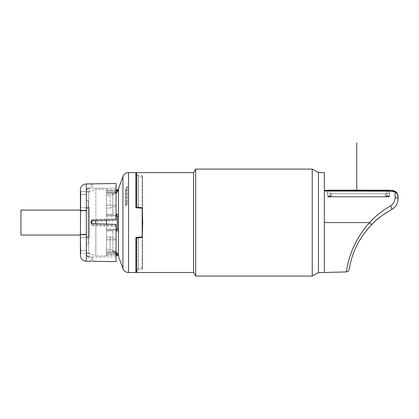 <?xml version="1.0" encoding="UTF-8"?>
<svg xmlns="http://www.w3.org/2000/svg" width="419" height="419" viewBox="0 0 419 419"><rect width="100%" height="100%" fill="white"/><g stroke="black" fill="none" stroke-linecap="round" stroke-linejoin="round"><path stroke-width="0.31" stroke-dasharray="2.1 1.57" d="M116.058 254.616L106.546 254.616L106.546 252.254L106.546 255.265L106.546 254.616L117.252 254.616L115.948 253.448L112.847 252.254L116.058 253.327M116.723 252.584L116.058 253.5M116.058 252.076L112.847 251.112L116.058 252.076M116.058 214.229L116.723 214.198C117.996 214.245 118.54 214.827 118.357 215.953L118.357 229.198L118.058 230.513M116.058 191.651L112.847 192.897L112.847 194.039L116.058 193.075L112.847 194.039L112.847 214.287L112.847 194.039L106.546 194.039L106.546 192.897L106.546 194.039L112.847 194.039L112.847 192.897L115.948 191.698L116.723 192.567L116.121 193.033M117.43 230.911L116.058 230.921M116.723 214.198A1.189 0.791 -90 0 1 115.948 215.146L106.546 215.146L106.546 229.052L106.546 216.099L117.252 216.099L115.948 215.146L112.847 215.146L115.948 215.146A1.189 0.791 90 0 0 116.058 215.136M112.847 215.146L106.546 215.146L106.546 214.287L106.546 215.146L112.847 215.146L112.847 214.287L112.847 215.146M116.058 216.099L106.546 216.099L106.546 215.146L115.948 215.146M115.948 230.005L106.546 230.005L106.546 229.052L106.546 230.005L115.948 230.005L106.546 230.005L106.546 230.864L106.546 230.005L115.948 230.005A1.189 0.791 -90 0 1 116.058 230.015L116.058 230.005A1.189 0.791 90 0 0 115.948 230.005L117.252 229.052L117.252 216.099L118.357 215.953M116.058 219.546L92.531 220.41L92.531 221.499L116.058 220.745L116.058 188.283L92.531 188.204L116.058 188.283L116.058 193.379L110.113 195.568L106.546 195.568L106.546 208.175L106.546 193.599L106.546 195.568L110.113 195.568L110.113 208.175L110.113 195.568L116.058 193.379L116.058 205.986L116.058 205.336L106.546 205.336L106.546 189.294L106.546 206.206L106.546 192.724L106.546 205.336L116.058 205.336L116.058 219.661M95.851 223.756L95.851 255.857L106.546 255.857L106.546 219.97M106.546 255.857L106.546 224.102M106.546 214.287L106.546 194.039L106.546 214.287L112.847 214.287L106.546 214.287M106.546 192.897L106.546 190.535L106.546 192.897L112.847 192.897L106.546 192.897M116.058 191.823L117.252 190.535L106.546 190.535L106.546 189.886L106.546 190.535L116.058 190.535M106.546 251.112L106.546 230.864L112.847 230.864L112.847 230.005L112.847 230.864L106.546 230.864L106.546 252.254L106.546 251.112L112.847 251.112L112.847 252.254L106.546 252.254L112.847 252.254L112.847 230.864L112.847 251.112L106.546 251.112M106.546 208.175L110.113 208.175L116.058 205.986L110.113 208.175L106.546 208.175M88.718 252.887L88.718 192.263L88.718 252.887L95.851 255.857L95.851 189.294L106.546 189.294M88.718 192.263L95.851 189.294L95.851 220.315M116.058 224.406L116.058 239.815L106.546 239.815L106.546 252.427L116.058 252.427L116.058 256.868L116.058 252.427L106.546 252.427L106.546 239.815L116.058 239.815L116.058 239.165L116.058 252.427L116.058 251.772L110.113 249.583L110.113 236.976L116.058 239.165L116.058 239.815L116.058 225.49L116.058 261.655L116.058 256.868L91.096 257.03L116.058 256.868L116.058 261.655L92.531 261.283L92.531 256.947L92.531 261.283M106.546 236.976L110.113 236.976L110.113 249.583L116.058 251.772L116.058 239.165L110.113 236.976L106.546 236.976M106.546 249.583L110.113 249.583L106.546 249.583M89.31 188.105L89.31 191.562C87.555 191.656 86.565 192.4 86.34 193.798L86.34 191.074L86.34 193.798C86.565 192.4 87.555 191.656 89.31 191.562L80.673 191.562L89.31 191.562L89.31 188.105L91.096 188.105M89.31 207.531L80.673 207.531L89.31 207.531C87.555 207.625 86.565 208.369 86.34 209.767L86.34 235.384L86.34 209.767C86.565 208.369 87.555 207.625 89.31 207.531L89.31 237.62L80.673 237.62L89.31 237.62C87.555 237.526 86.565 236.782 86.34 235.384C86.565 236.782 87.555 237.526 89.31 237.62L89.31 207.531M89.31 257.046L89.31 253.589L80.673 253.589L89.31 253.589C87.555 253.495 86.565 252.751 86.34 251.353L86.34 248.629L86.34 251.353C86.565 252.751 87.555 253.495 89.31 253.589L89.31 257.046L91.096 257.046M116.058 225.605L92.531 224.741L92.531 223.652M91.096 224.149L91.096 223.201L92.531 224.725L92.531 225.694L91.096 224.149L91.096 221.955L92.531 220.41L92.531 219.456L91.096 221.002L91.096 223.196L92.531 224.741M92.531 219.456L116.058 218.592M116.058 192.724L106.546 192.724L116.058 192.724M92.531 225.694L116.058 226.559M80.396 210.244L86.34 210.244L86.34 210.925L86.34 196.521L86.34 210.244L80.396 210.244L80.396 210.925L80.396 192.897L80.673 191.562L80.396 208.872L80.673 253.589L80.396 252.248L80.396 250.546L86.34 250.546L80.673 250.546M91.096 188.121L91.096 183.862L91.096 188.121M91.096 183.862L116.058 183.496L116.058 220.745M91.096 261.288L91.096 257.03L91.3 261.283M92.531 224.725L116.058 225.49M91.096 221.955L91.096 223.201M92.531 221.499L91.096 223.023M86.34 183.946L86.34 261.205M80.396 234.572L86.34 234.572L80.396 234.572L80.396 234.226L80.396 234.907L86.34 234.907L86.34 248.629L86.34 234.907L80.396 234.907L80.396 250.546M80.396 210.925L86.34 210.925L86.34 210.574L86.34 210.925L80.396 210.925L80.396 210.574L86.34 210.574L80.396 210.574M80.673 194.605L86.34 194.605L86.34 196.521L86.34 194.605L80.396 194.605M86.34 198.957L86.34 246.189L86.34 198.957A1.781 1.781 0 0 0 88.063 200.743L88.718 200.764L88.718 244.387L88.718 200.764M80.396 210.092L80.396 235.054L80.396 210.092M20.95 210.092L20.95 235.054M86.34 246.189A1.781 1.781 0 0 1 88.063 244.408L88.718 244.387M117.252 255.265L117.252 254.616A1.189 1.163 0 0 1 118.357 255.344L117.189 253.045M117.54 230.885L117.891 230.701M117.488 191.734L117.954 190.964M118.053 190.76L118.357 189.142M138.307 237.798L138.307 268.338L138.307 237.411L142.193 236.945L135.945 237.39M135.908 272.497L135.908 237.39M142.193 236.945L142.193 208.206L135.908 207.761L135.908 172.654M142.193 208.206L142.193 207.719M142.491 269.527L142.491 175.624L142.491 269.527L138.176 269.679L138.176 237.809L138.176 269.679L136.547 272.497L136.547 237.955L142.193 237.458L142.193 207.693L138.176 207.342L138.176 175.472L138.176 207.342L136.547 207.196L142.193 207.693L142.193 268.338L142.193 237.138M142.193 268.16L142.193 176.991L142.193 268.16L142.491 268.673L142.491 176.478L142.491 268.673M142.193 208.013L138.307 207.74L138.307 176.813L138.307 207.353M142.193 176.991L142.491 176.478M140.873 207.578L139.537 207.457M140.873 237.573L139.537 237.693M142.491 228.926L142.193 237.458L136.547 237.955M136.547 207.196L136.547 172.654L138.176 175.472L142.491 175.624M142.491 216.225L142.193 207.693L142.711 222.573L142.193 237.458M193.604 272.497L193.604 172.654M195.663 276.063L195.663 169.087M312.234 276.063L312.234 169.087M318.409 272.497L318.409 172.654L318.409 272.497M318.409 272.654L318.409 172.497M324.353 272.497L324.353 172.654M327.323 190.483L328.271 190.483L327.323 190.483L327.407 195.27L327.323 190.483M389.434 190.483L389.434 193.751L386.459 193.751L389.434 193.751L389.434 190.184L327.621 190.184L327.621 193.751L386.459 193.751L327.621 193.751L327.621 190.483L330.298 190.713L330.298 196.438L328.072 196.438L327.407 195.27L328.072 196.438L330.298 196.438L330.298 190.713L386.758 190.765L386.758 196.438L388.984 196.438L389.644 195.27L389.728 190.483L386.758 190.765L386.758 196.438L330.298 196.438L386.758 196.438L386.758 197.019L328.533 197.019A0.592 0.461 -90 0 1 328.072 196.438A0.592 0.361 -39.9 0 0 328.077 196.804A0.592 0.361 140.1 0 1 328.072 196.438A0.592 0.461 90 0 0 328.533 197.019L330.277 197.019A0.592 0.429 90 0 0 330.706 196.427L330.361 195.584L330.706 196.427L331.785 196.427L330.706 196.427A0.592 0.351 136.4 0 1 330.277 196.846L329.79 196.003L330.277 196.846A0.592 0.351 -43.6 0 0 330.706 196.427A0.592 0.429 -90 0 1 330.277 197.019L386.758 197.019L386.758 196.438L388.984 196.438A0.592 0.461 90 0 1 388.523 197.019A0.592 0.461 -90 0 0 388.984 196.438A0.592 0.361 39.9 0 1 388.979 196.804A0.592 0.361 -140.1 0 0 388.984 196.438L389.539 195.594A0.592 0.414 16 0 1 389.539 195.746A0.592 0.414 -164 0 0 389.539 195.594L389.728 190.483L388.874 190.483L392.105 190.483L392.111 191.148L395.086 192.321A1.487 0.566 131.9 0 1 395.442 192.08M327.333 191.033L389.717 191.143M395.091 193.264L395.107 196.165M398.05 198.92A2.97 1.294 180 0 0 395.112 197.627C394.897 201.466 393.347 204.221 390.456 205.891C381.96 210.914 375 216.471 369.579 222.573C347.854 246.765 346.78 271.947 346.319 271.926C346.78 271.947 347.859 246.76 369.579 222.573L371.632 224.647L376.199 220.284M393.944 190.771L394.588 191.022M396.049 191.981L395.447 191.509M395.086 192.321C396.856 193.117 397.841 194.489 398.05 196.427L398.05 196.427M396.51 192.431L397.107 193.211M397.401 193.719L397.793 194.699M380.552 216.686L391.812 209.385A2.97 0.482 61.6 0 0 390.456 205.891M328.533 196.846A0.592 0.361 -39.9 0 1 328.077 196.804A0.592 0.592 0 0 0 328.533 197.019L328.533 196.846A0.592 0.361 140.1 0 1 328.077 196.804L327.517 195.746A0.592 0.414 -16 0 1 327.511 195.594A0.592 0.414 164 0 0 327.517 195.746L327.407 195.249A0.592 0.592 0 0 0 328.004 195.83L329.701 195.83A0.592 0.592 0 0 0 330.298 195.238L330.361 195.584L330.298 194.94L331.487 194.94L331.487 193.751L385.569 193.751L331.487 193.751L331.487 194.94L331.785 194.94L330.298 194.94L330.298 195.238A0.592 0.592 0 0 1 329.701 195.83L328.004 195.83A0.592 0.592 179 0 1 327.407 195.249L328.077 196.804A0.592 0.592 0 0 0 328.533 197.019L330.277 196.846L328.533 196.846L328.087 196.003A0.592 0.414 -16 0 1 327.517 195.757A0.592 0.414 164 0 0 328.087 196.003L329.79 196.003A0.592 0.414 163.4 0 0 330.361 195.584A0.592 0.414 -16.6 0 1 329.79 196.003L328.087 196.003L328.533 196.846M386.779 197.019A0.592 0.429 -90 0 1 386.349 196.427L386.695 195.584L386.349 196.427L385.271 196.427L386.349 196.427A0.592 0.351 -136.4 0 0 386.779 196.846A0.592 0.351 43.6 0 1 386.349 196.427A0.592 0.429 90 0 0 386.779 197.019L387.266 196.003A0.592 0.414 -163.4 0 1 386.695 195.584L386.758 194.94L385.569 194.94L385.569 193.751L385.569 194.94L385.271 194.94L386.758 194.94L386.695 195.584A0.592 0.414 16.6 0 0 387.266 196.003L386.779 197.019M388.523 196.846A0.592 0.361 39.9 0 0 388.979 196.804L389.644 195.249A0.592 0.592 0 0 1 389.052 195.83L387.35 195.83A0.592 0.592 0 0 1 386.758 195.238L386.758 195.238A0.592 0.592 0 0 0 387.35 195.83L389.052 195.83A0.592 0.592 -179 0 0 389.644 195.249L388.979 196.804A0.592 0.361 -140.1 0 1 388.523 196.846L386.779 196.846L388.523 197.019L388.968 196.003A0.592 0.414 16 0 0 389.534 195.757A0.592 0.414 -164 0 1 388.968 196.003L387.266 196.003L388.968 196.003L388.523 196.846M331.785 194.94L331.487 194.94L331.785 194.94L331.785 196.427L385.271 196.427L331.785 196.427L331.785 197.019L331.785 194.94M142.193 232.121L142.193 227.386M142.193 217.765L142.193 213.03M142.193 237.447L142.193 207.698M125.407 205.441L125.407 191.09L125.407 205.441L126.072 205.792L126.072 190.32L126.072 205.792L125.407 205.441L126.465 203.33L125.407 205.441M126.465 203.33L127.119 204.325L126.072 205.792L127.119 204.325L127.491 202.859L127.491 186.413L127.491 202.859L127.119 204.325L126.465 203.33A1.189 0.649 0 0 1 127.491 202.859A1.189 0.649 0 0 0 126.465 203.33L126.465 187.277L126.465 203.33M365.551 190.184L347.938 190.184M356.742 190.483L356.742 190.184M115.948 253.448L106.546 253.448L115.948 253.448M118.357 255.344L118.357 256.004M118.357 229.198L106.546 229.052L116.058 229.052M92.531 188.204L92.531 183.868L92.531 188.204M80.396 196.521L80.673 196.521M80.673 248.629L80.396 248.629M88.063 200.743L88.063 244.408L88.063 200.743M118.43 188.948L118.43 256.203M117.252 189.886L117.252 190.535A1.189 1.163 0 0 0 118.357 189.807M115.948 191.698L106.546 191.698L115.948 191.698M122.94 268.589L122.94 176.561M128.523 272.497L128.523 172.654M324.353 222.573L369.579 222.573M330.298 197.019L330.298 196.438L330.298 197.019M329.701 195.846A0.592 0.581 180 0 0 330.298 195.264A0.592 0.581 0 0 1 329.701 195.846L329.701 195.846M328.004 195.846L328.004 195.846A0.592 0.581 -1 0 1 327.407 195.27A0.592 0.581 179 0 0 328.004 195.846M329.701 195.83A0.592 0.592 0 0 0 330.298 195.238M385.271 197.019L385.271 196.427L385.271 197.019M385.271 194.94L385.271 196.427L385.271 194.94M387.35 195.83L387.35 195.846A0.592 0.581 180 0 1 386.758 195.264A0.592 0.581 0 0 0 387.35 195.846L387.35 195.83M389.052 195.846A0.592 0.581 1 0 0 389.644 195.27A0.592 0.581 -179 0 1 389.052 195.846M386.459 190.184L386.459 190.765M330.596 190.184L330.596 190.713M106.546 255.265L116.058 255.265M80.396 234.226L86.34 234.226L80.396 234.226M106.546 189.886L116.058 189.886M142.193 268.338L138.307 268.338L136.547 271.392M142.193 176.813L138.307 176.813L136.547 173.759M393.347 190.614L394.64 191.048M388.523 197.019A0.592 0.592 0 0 0 388.979 196.804A0.592 0.592 0 0 1 388.523 197.019M388.874 190.483L389.728 190.483M125.407 191.09L126.072 190.32L127.491 186.413L126.465 187.277L125.407 191.09"/><path stroke-width="0.63" d="M116.058 253.327L116.723 252.584C117.996 254.15 118.54 255.066 118.357 255.344A1.189 1.163 180 0 0 117.252 254.616L116.058 254.616M115.948 253.448L117.252 254.616L117.252 255.265L116.058 255.265M117.189 253.045L116.231 252.196M116.058 215.136A1.189 0.791 90 0 0 116.723 214.198C117.996 214.245 118.54 214.827 118.357 215.953L118.357 229.198C118.54 230.324 117.996 230.906 116.723 230.953L116.058 230.921M116.618 214.203L116.058 214.229M116.121 193.033L117.488 191.734M118.43 188.948L122.94 176.561A5.945 5.945 0 0 1 128.523 172.654L128.523 272.497A5.945 5.945 180 0 1 122.94 268.589L118.43 256.203L118.43 188.948A5.945 5.945 0 0 1 118.357 189.142L117.252 189.886L117.252 190.535A1.189 1.163 180 0 0 118.357 189.807C118.54 190.079 117.996 191.001 116.723 192.567L116.058 191.823M118.43 256.203A5.945 5.945 180 0 0 118.357 256.004L118.357 255.344M115.948 215.146L117.252 216.099L118.357 215.953M116.058 216.099L117.252 216.099L117.252 229.052L115.948 230.005M116.058 230.015A1.189 0.791 -90 0 1 116.723 230.953A1.189 0.791 90 0 0 116.058 230.015L116.236 229.994M106.546 224.102L106.546 219.97M95.851 220.315L95.851 223.756M80.396 234.572L80.396 255.265L80.396 252.248L80.673 253.589L80.396 236.279L80.673 191.562L80.396 192.897L80.396 189.886A5.945 5.945 0 0 1 86.34 183.946L116.058 183.496L116.058 219.661L92.531 220.42L91.096 221.95L91.096 223.196M91.096 221.002L91.096 221.95M92.531 261.283L116.058 261.655L116.058 224.406L92.531 223.652L91.096 222.122M91.096 261.288L86.34 261.205L86.34 183.946M80.396 255.265A5.945 5.945 0 0 0 86.34 261.205M80.396 189.886L80.396 194.605L80.673 194.605M80.396 210.244L80.396 194.605M80.396 210.574L80.396 210.925M80.396 235.054L20.95 235.054L20.95 210.092L80.396 210.092M116.246 252.207L116.723 252.584M116.058 190.535L117.252 190.535L115.948 191.698M128.523 272.497L135.908 272.497L135.908 237.39L142.193 236.945L142.193 208.206L135.908 207.761L142.193 208.206M128.523 172.654L135.908 172.654L135.908 207.761L138.307 207.74L138.307 207.353M142.193 236.945L138.307 237.411L138.307 237.798M142.193 207.719L142.193 208.013M142.193 237.138L142.193 237.432L140.873 237.573M193.604 172.654L195.663 169.087L195.663 276.063L193.604 272.497L193.604 172.654L136.547 172.654L136.547 207.196L140.873 207.578M139.537 207.457L136.547 207.196M139.537 237.693L136.547 237.955L136.547 272.497L193.604 272.497M142.193 207.693L142.711 222.573L142.193 237.458L136.547 237.955M142.491 228.926L142.491 216.225M318.409 172.654L312.234 169.087L312.234 276.063L318.409 272.497M327.333 191.033L324.353 191.027L324.353 172.654L318.409 172.497L318.409 272.654L324.353 272.497L324.353 222.573L369.579 222.573C374.995 216.476 381.955 210.914 390.461 205.891C393.352 204.21 394.902 201.46 395.112 197.627L395.091 193.264M395.442 192.08A1.487 0.566 131.9 0 1 396.075 192.002L392.105 190.483L386.758 190.765L324.353 190.483L327.621 190.483L327.621 190.184L389.434 190.184L389.434 190.483M389.717 191.143L392.111 191.148L392.105 190.483L393.944 190.771M395.107 196.165L395.112 197.627A2.97 1.294 180 0 1 398.05 198.92L398.05 196.427C397.924 194.474 397.264 193.002 396.075 192.002L396.51 192.431M369.6 222.552L369.579 222.573C347.854 246.765 346.78 271.947 346.319 271.926C346.78 271.947 347.859 246.76 369.579 222.573L371.632 224.647C350.913 246.189 349.64 269.129 349.179 269.422C349.64 269.129 350.913 246.183 371.632 224.647C376.781 219.142 383.505 214.057 391.812 209.385C395.766 207.106 397.846 203.624 398.05 198.92C397.846 203.624 395.766 207.106 391.812 209.385A2.97 0.482 61.6 0 0 390.456 205.891M394.588 191.022L396.049 191.981M397.107 193.211L397.401 193.719M397.793 194.699L398.05 198.92M398.05 196.427C397.841 194.489 396.856 193.117 395.086 192.321A1.487 0.566 -48.1 0 1 396.075 192.002L392.105 190.483L393.347 190.614M395.086 192.321L392.111 191.148L324.353 191.027L324.353 222.573M380.552 216.686L376.199 220.284M142.193 213.03L142.711 222.573L142.193 232.121M142.193 227.386L142.193 222.678M142.193 222.468L142.193 217.765M356.742 190.184L356.742 142.937M356.742 151.851L356.742 160.765L356.742 151.851M118.357 189.807L118.357 189.142M116.058 229.052L118.357 229.198M80.396 196.521L80.673 196.521M80.396 248.629L80.673 248.629M80.396 250.546L80.673 250.546M122.94 176.561L122.94 268.589M386.459 190.184L386.459 190.765M330.596 190.184L330.596 190.713M118.357 256.004L117.252 255.265M89.31 188.105C87.508 188.278 86.518 189.273 86.34 191.074M89.31 257.046C87.508 256.868 86.518 255.878 86.34 254.076M116.058 189.886L117.252 189.886M136.547 271.392L135.908 272.497M136.547 173.759L135.908 172.654M195.663 276.063L312.234 276.063M195.663 169.087L312.234 169.087M394.64 191.048L395.447 191.509M324.353 272.497L346.319 271.926C347.985 271.638 348.938 270.794 349.179 269.412M389.728 190.483L388.874 190.483"/></g></svg>
